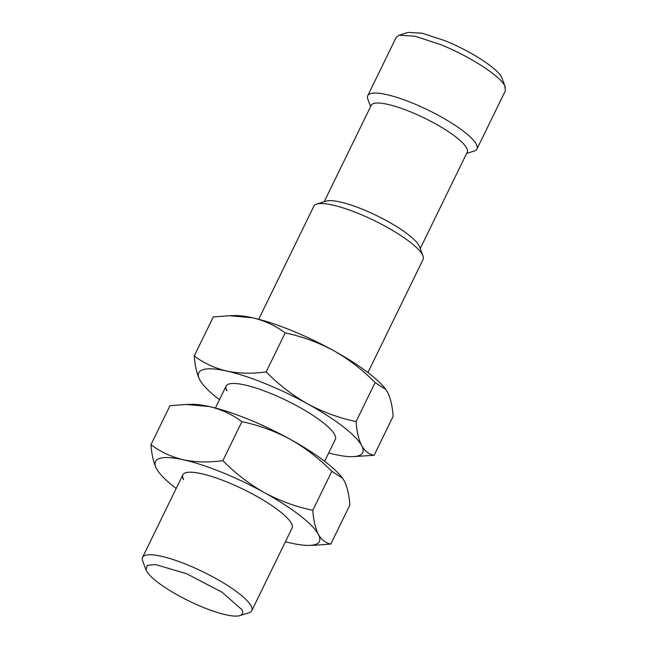 <?xml version="1.0" encoding="UTF-8"?>
<svg xmlns="http://www.w3.org/2000/svg" width="648" height="648" viewBox="0 0 648 648"><rect width="100%" height="100%" fill="white"/><g stroke="black" fill="none" stroke-linecap="round" stroke-linejoin="round"><path stroke-width="0.97" d="M203.342 607.427A53.679 11.948 26 0 1 146.497 570.912L145.978 569.778L147.274 565.34L155.399 564.53L186.584 573.715L222.021 592.191L241.801 609.566A53.679 11.948 26 0 1 239.922 615.6A53.679 11.948 26 0 1 203.342 607.427M145.978 569.778L142.649 560.868A60.766 13.527 26 0 1 142.56 557.385A60.766 13.527 26 0 1 186.762 564.562A60.766 13.527 26 0 1 251.124 605.904A60.766 13.527 26 0 1 251.797 610.667A60.766 13.527 26 0 1 248.994 612.741L239.922 615.6M367.934 372.543L423.095 259.451A60.766 13.527 -154 0 0 423.006 255.968A60.766 13.527 -154 0 0 422.415 254.688A60.766 13.527 -154 0 0 358.061 213.346A60.766 13.527 -154 0 0 316.653 204.104A60.766 13.527 -154 0 0 313.859 206.177L258.698 319.262M423.006 255.968L419.556 246.742A53.428 11.891 -154 0 0 419.037 245.616A53.428 11.891 -154 0 0 362.459 209.264A53.428 11.891 -154 0 0 326.057 201.139L316.653 204.104M420.236 248.565L467.24 152.183A53.428 11.891 -154 0 0 466.649 147.995A53.428 11.891 -154 0 0 417.231 114.704A53.428 11.891 -154 0 0 371.207 105.341L324.194 201.722M466.641 153.414L474.182 151.041A60.766 13.527 -154 0 0 476.985 148.967A60.766 13.527 -154 0 0 476.304 144.204A60.766 13.527 -154 0 0 411.95 102.862A60.766 13.527 -154 0 0 367.748 95.685A60.766 13.527 -154 0 0 367.837 99.168L370.599 106.58M476.985 148.967L505.44 90.615L504.768 85.852C499.94 75.751 469.095 55.939 440.413 44.51L414.955 36.207L399.006 35.267L396.203 37.333L367.748 95.685M505.351 87.132L501.503 77.088C497.243 68.162 469.994 50.657 444.658 40.573L422.164 33.234L408.078 32.4L399.006 35.259M226.776 390.866A60.766 13.527 26 0 1 226.095 386.103A60.766 13.527 26 0 1 278.454 396.754A60.766 13.527 26 0 1 334.66 434.622A60.766 13.527 26 0 1 335.332 439.385L324.648 461.287M356.092 421.573C339.179 418.033 323.036 412.128 307.646 403.866A91.149 20.291 26 0 1 361.633 445.565A91.149 20.291 26 0 1 352.439 456.662L374.131 455.285C368.939 454.337 364.775 451.097 361.633 445.565C358.644 439.571 356.797 431.576 356.092 421.573L375.103 382.595C362.653 369.911 348.827 359.259 333.615 350.625C318.192 342.346 302.041 336.442 285.169 332.918C275.659 325.742 264.838 320.703 252.704 317.804L229.181 315.722L213.273 316.961L194.262 355.938C203.747 363.099 214.569 368.137 226.735 371.053A91.149 20.291 26 0 1 307.646 403.866C292.41 395.207 278.583 384.556 266.158 371.895L285.169 332.918M266.158 371.895C252.194 373.864 239.047 373.58 226.735 371.053A91.149 20.291 26 0 0 199.803 379.931C196.814 373.937 194.967 365.942 194.262 355.938M201.625 382.814L199.803 379.931A91.149 20.291 26 0 0 201.949 383.26L201.625 382.822M374.131 455.285L393.142 416.308C392.413 406.199 390.566 398.204 387.601 392.315L385.779 389.432L375.103 382.595M385.787 389.44A91.149 20.291 -154 0 0 385.455 388.986A91.149 20.291 -154 0 0 333.615 350.625A91.149 20.291 -154 0 0 252.704 317.804A91.149 20.291 26 0 0 234.957 315.584L229.181 315.722M352.439 456.662A91.149 20.291 26 0 1 334.7 454.442A91.149 20.291 26 0 1 328.706 452.984M219.47 399.703A91.149 20.291 26 0 1 201.949 383.26M226.881 390.639A60.766 13.527 26 0 1 226.152 385.997M183.489 479.617A60.766 13.527 26 0 1 182.817 474.854A60.766 13.527 26 0 1 235.167 485.498A60.766 13.527 26 0 1 291.373 523.373A60.766 13.527 26 0 1 292.054 528.128L251.797 610.667M314.936 545.276L330.845 544.028C325.652 543.081 321.489 539.841 318.346 534.308C315.357 528.322 313.511 520.32 312.806 510.316L331.825 471.339C319.367 458.663 305.54 448.003 290.336 439.368C274.906 431.09 258.763 425.193 241.89 421.662C232.381 414.493 221.559 409.455 209.417 406.547L185.895 404.465L169.987 405.705L150.976 444.682C160.461 451.85 171.283 456.889 183.449 459.797A91.149 20.291 26 0 1 264.36 492.618C249.124 483.959 235.297 473.299 222.88 460.647L241.89 421.662M312.806 510.316C295.901 506.776 279.75 500.88 264.36 492.618A91.149 20.291 26 0 1 318.346 534.308A91.149 20.291 26 0 1 309.161 545.405A91.149 20.291 26 0 1 291.414 543.186A91.149 20.291 26 0 1 285.42 541.728M222.88 460.647C208.907 462.607 195.769 462.324 183.449 459.797A91.149 20.291 26 0 0 156.516 468.674C153.527 462.688 151.681 454.685 150.976 444.682M158.339 471.566L156.516 468.674A91.149 20.291 26 0 0 158.663 472.003L158.339 471.566M330.845 544.028L349.855 505.051C349.134 494.942 347.288 486.948 344.315 481.059L342.492 478.175L331.825 471.339M342.168 477.73L342.5 478.175A91.149 20.291 -154 0 0 342.168 477.73A91.149 20.291 -154 0 0 290.336 439.368A91.149 20.291 -154 0 0 209.417 406.547A91.149 20.291 26 0 0 191.678 404.328L185.895 404.465M176.183 488.446A91.149 20.291 26 0 1 158.663 472.003M183.595 479.39A60.766 13.527 26 0 1 182.874 474.741M226.095 386.103L215.411 408.013M182.817 474.854L142.56 557.385M385.455 388.986L385.779 389.424M309.161 545.405L314.936 545.268"/></g></svg>
